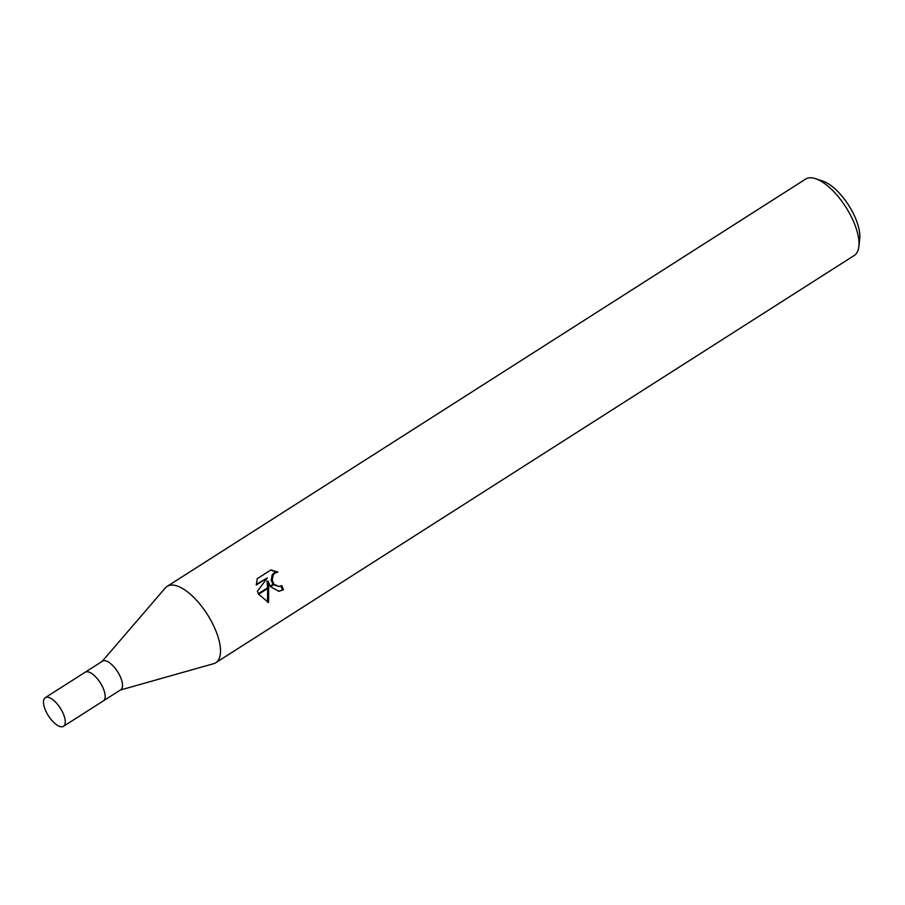 <?xml version="1.0" encoding="UTF-8"?>
<svg xmlns="http://www.w3.org/2000/svg" width="905" height="905" viewBox="0 0 905 905"><rect width="100%" height="100%" fill="white"/><g stroke="black" fill="none" stroke-linecap="round" stroke-linejoin="round"><path stroke-width="1.36" d="M103.351 700.889A16.98 7.07 -122.5 0 0 103.419 700.855L120.761 689.78A16.98 7.07 -122.5 0 0 119.505 675.017A16.98 7.07 -122.5 0 0 102.514 661.159L85.161 672.223A16.98 7.07 -122.5 0 0 85.093 672.268M85.161 672.234A16.969 7.07 -122.5 0 1 102.152 686.081A16.969 7.07 -122.5 0 1 103.419 700.855A16.98 7.07 -122.5 0 0 102.163 686.081A16.98 7.07 -122.5 0 0 85.161 672.223L45.25 697.687A16.98 7.07 -122.5 0 0 46.506 712.45A16.98 7.07 -122.5 0 0 63.508 726.308A16.98 7.07 -122.5 0 0 62.253 711.534A16.98 7.07 -122.5 0 0 45.25 697.687M213.501 663.727A45.273 18.847 -122.5 0 0 215.797 662.72A45.273 18.847 -122.5 0 0 212.449 623.341A45.273 18.847 -122.5 0 0 165.321 587.956L102.141 661.397M215.797 662.72L854.309 255.425A45.273 18.847 -122.5 0 0 858.879 246.556L859.75 238.841A38.474 16.019 -122.5 0 0 853.008 212.901A38.474 16.019 -122.5 0 0 822.95 181.158L815.597 178.692A45.273 18.847 -122.5 0 0 805.62 179.1L167.108 586.395A45.273 18.847 -122.5 0 0 165.23 588.058M858.879 246.556A45.273 18.847 -122.5 0 0 850.96 216.046A45.273 18.847 -122.5 0 0 815.597 178.692M120.399 690.017L213.625 663.693A45.273 18.847 -122.5 0 0 212.449 623.341A45.273 18.847 -122.5 0 0 167.108 586.395M270.109 586.18L268.084 581.089L268.615 587.141L258.332 593.691L257.371 591.282L267.36 577.922L256.273 585.003L257.269 578.657L270.946 569.924L277.937 572.084L275.052 573.001L273.22 574.833L272.213 580.128L273.763 583.849L270.109 586.191A11.901 10.543 -93.3 0 0 270.459 586.7L274.158 584.347L278.932 586.508L281.749 585.569A45.273 18.847 57.5 0 1 283.457 589.743L278.921 591.282L270.459 586.7M273.039 584.313L271.161 580.196L272.156 574.89L273.977 573.057L277.937 572.073M276.862 572.141L270.719 570.071M268.661 587.854L268.581 602.515L258.615 594.257L268.661 587.854L268.615 587.141M267.597 587.786L267.02 581.146L268.084 581.089M267.507 602.278L267.642 588.499M278.401 591.293L283.457 589.743M278.966 586.508L273.468 584.788M282.383 589.8A43.01 17.908 -122.5 0 0 280.867 586.044M256.273 584.381L267.36 577.922M277.914 572.073L276.84 572.141M103.419 700.855L63.508 726.308"/></g></svg>
